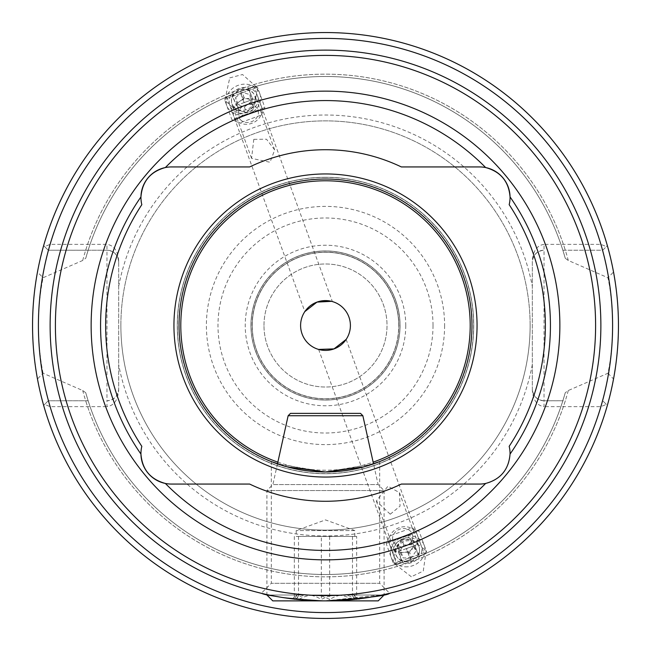 <?xml version="1.0" encoding="UTF-8"?>
<svg xmlns="http://www.w3.org/2000/svg" width="651" height="651" viewBox="0 0 651 651"><rect width="100%" height="100%" fill="white"/><g stroke="black" fill="none" stroke-linecap="round" stroke-linejoin="round"><path stroke-width="0.49" stroke-dasharray="3.25 2.44" d="M390.25 514.217L400.064 506.12L399.421 492.636L387.931 486.216L376.302 501.05L390.25 514.217M346.153 339.415L424.281 554.074C425.298 554.204 396.068 564.84 396.752 564.091C396.06 564.848 425.274 554.213 424.281 554.074M318.624 349.432L396.752 564.091M253.8 139.314L251.579 158.364L270.019 162.254L274.698 149.95L266.511 139.216L253.8 139.314M254.248 86.908C254.94 86.152 225.71 96.796 226.719 96.926C225.702 96.796 254.915 86.16 254.248 86.908L332.376 301.568M226.719 96.926L304.847 311.585M271.304 461.583L271.304 583.296L261.311 593.289C263.639 595.632 285.032 598.155 325.5 600.873A275.373 275.373 0 0 0 600.873 325.5A275.373 275.373 0 0 0 325.5 50.127A275.373 275.373 0 0 0 50.127 325.5A275.373 275.373 0 0 0 325.5 600.873L384.09 594.566L384.09 490.545L266.91 490.545L384.09 490.545L378.117 484.572L272.883 484.572L378.117 484.572L373.528 463.878L325.5 471.975L277.472 463.878L272.883 484.572L266.91 490.545L266.91 594.566M379.696 461.583L379.696 583.296L271.304 583.296L379.696 583.296L389.689 593.289M510.05 196.911A30.467 30.467 0 0 1 509.18 204.674A219.859 219.859 0 0 1 509.18 446.326A30.467 30.467 0 0 1 479.592 484.059L401.358 484.059A175.77 175.77 0 0 1 249.642 484.059L171.408 484.059A30.467 30.467 0 0 1 165.354 483.449M140.95 454.089A30.467 30.467 0 0 1 141.82 446.326A219.859 219.859 0 0 1 141.82 204.674A30.467 30.467 0 0 1 140.95 196.911M325.5 177.267A148.233 148.233 0 0 0 177.267 325.5A148.233 148.233 0 0 0 325.5 473.733A148.233 148.233 0 0 0 473.733 325.5A148.233 148.233 0 0 0 325.5 177.267A148.233 148.233 0 0 0 177.267 325.5A148.233 148.233 0 0 0 325.5 473.733A148.233 148.233 0 0 0 473.733 325.5A148.233 148.233 0 0 0 325.5 177.267A148.233 148.233 0 0 0 177.267 325.5A148.233 148.233 0 0 0 325.5 473.733A148.233 148.233 0 0 0 473.733 325.5A148.233 148.233 0 0 0 325.5 177.267M325.5 179.025A146.475 146.475 0 0 0 179.025 325.5A146.475 146.475 0 0 0 325.5 471.975A146.475 146.475 0 0 0 471.975 325.5A146.475 146.475 0 0 0 325.5 179.025M253.231 111.5A17.577 15.225 160 0 0 259.822 93.654A17.577 15.225 160 0 0 233.375 87.828A17.577 15.225 160 0 0 226.784 105.682A17.577 15.225 160 0 0 253.231 111.5M250.586 108.855A12.304 10.652 160 0 0 255.192 96.356A12.304 10.652 160 0 0 236.679 92.279A12.304 10.652 160 0 0 232.073 104.778A12.304 10.652 160 0 0 250.586 108.855M229.754 77.876L242.538 74.523L257.853 88.251L252.922 110.646L240.138 114.006L224.823 100.27L229.754 77.876M407.697 566.785A17.577 15.225 160 0 1 391.178 557.346A17.577 15.225 160 0 1 407.697 535.887A17.577 15.225 160 0 1 424.216 545.318A17.577 15.225 160 0 1 407.697 566.785M407.371 561.243A12.304 10.652 160 0 1 395.808 554.644A12.304 10.652 160 0 1 407.371 539.614A12.304 10.652 160 0 1 418.927 546.222A12.304 10.652 160 0 1 407.371 561.243M411.318 576.737L393.147 562.749L396.052 542.389L408.006 536.741L426.177 550.73L423.272 571.09L411.318 576.737M118.677 390.079L118.677 389.07A11.718 11.718 0 0 1 106.959 400.788L106.959 406.647C114.023 405.589 117.929 400.072 118.677 390.079L118.677 260.921C117.929 250.928 114.023 245.411 106.959 244.353L50.119 244.353L44.65 246.615L43.65 245.614A292.95 292.95 0 0 1 607.35 245.614L602.753 250.212L562.863 250.236L565.255 258.268L568.29 260.473L607.936 277.749C614.056 306.409 614.048 344.648 607.936 373.251L568.29 390.527L565.255 392.732L562.863 400.764A249.007 249.007 0 0 1 88.137 400.764L48.247 400.788L43.65 405.386L44.65 404.385L50.119 406.647L106.959 406.647M563.253 250.212L602.753 250.212L607.35 245.614A292.95 292.95 0 0 0 43.65 245.614L48.247 250.212L106.959 250.212L106.959 400.788C114.023 400.04 117.929 396.133 118.677 389.07L118.677 260.921M44.65 246.615L48.247 250.212L88.137 250.236L85.745 258.268L82.71 260.473L43.064 277.749L37.473 272.028C34.413 287.482 32.77 305.303 32.55 325.5C32.778 345.722 34.413 363.543 37.473 378.972L43.064 373.251L82.71 390.527L85.745 392.732L88.137 400.764A249.007 249.007 0 0 0 562.863 400.764L544.041 400.788C536.977 400.04 533.071 396.133 532.323 389.07L532.323 390.079C533.071 400.072 536.977 405.589 544.041 406.647L544.041 400.788A11.718 11.718 0 0 1 532.323 389.07L532.323 261.93C533.071 254.866 536.977 250.96 544.041 250.212A11.718 11.718 0 0 0 532.323 261.93L532.323 390.079M43.064 373.251C40.069 358.595 38.523 342.678 38.409 325.5C38.523 308.322 40.069 292.405 43.064 277.749M252.262 325.5A73.237 73.237 0 0 1 325.5 252.262A73.237 73.237 0 0 1 398.738 325.5A73.237 73.237 0 0 1 325.5 398.738A73.237 73.237 0 0 1 252.262 325.5A73.237 73.237 0 0 1 325.5 252.262A73.237 73.237 0 0 1 398.738 325.5A73.237 73.237 0 0 1 325.5 398.738A73.237 73.237 0 0 1 252.262 325.5A73.237 73.237 0 0 1 325.5 252.262A73.237 73.237 0 0 1 398.738 325.5M250.944 325.5A74.556 74.556 0 0 1 325.5 250.944A74.556 74.556 0 0 1 400.056 325.5A74.556 74.556 0 0 1 325.5 400.056A74.556 74.556 0 0 1 250.944 325.5A74.556 74.556 0 0 1 325.5 250.944A74.556 74.556 0 0 1 400.056 325.5A74.556 74.556 0 0 1 325.5 400.056A74.556 74.556 0 0 1 250.944 325.5A74.556 74.556 0 0 1 325.5 250.944A74.556 74.556 0 0 1 400.056 325.5A74.556 74.556 0 0 1 325.5 400.056A74.556 74.556 0 0 1 250.944 325.5M263.98 325.5A61.519 61.519 0 0 1 325.5 263.98A61.519 61.519 0 0 1 387.019 325.5A61.519 61.519 0 0 1 325.5 387.019A61.519 61.519 0 0 1 263.98 325.5A61.519 61.519 0 0 1 325.5 263.98A61.519 61.519 0 0 1 387.019 325.5A61.519 61.519 0 0 1 325.5 387.019A61.519 61.519 0 0 1 263.98 325.5M300.599 325.5A24.901 24.901 0 0 1 325.5 300.599A24.901 24.901 0 0 1 350.401 325.5A24.901 24.901 0 0 1 325.5 350.401A24.901 24.901 0 0 1 300.599 325.5M120.874 325.5A204.626 204.626 0 0 1 325.5 120.874A204.626 204.626 0 0 1 530.126 325.5A204.626 204.626 0 0 1 325.5 530.126A204.626 204.626 0 0 1 120.874 325.5A204.626 204.626 0 0 1 325.5 120.874A204.626 204.626 0 0 1 530.126 325.5A204.626 204.626 0 0 1 325.5 530.126A204.626 204.626 0 0 1 120.874 325.5A204.626 204.626 0 0 0 325.5 530.126A204.626 204.626 0 0 0 530.126 325.5M607.936 373.251L613.527 378.972A292.95 292.95 0 0 1 37.473 378.972M613.527 378.972C616.587 363.543 618.222 345.722 618.45 325.5C618.23 305.311 616.587 287.482 613.527 272.028L607.936 277.749M331.505 301.332L331.034 301.218M319.796 301.258L317.004 302.097M485.646 167.551A30.467 30.467 0 0 0 479.592 166.941L401.358 166.941A175.77 175.77 0 0 0 249.642 166.941L171.408 166.941A30.467 30.467 0 0 0 165.354 167.551M563.253 400.788L544.041 400.788L544.041 244.353L600.881 244.353L606.35 246.615M544.041 244.353C536.977 245.411 533.071 250.928 532.323 260.921M606.35 404.385L602.753 400.788L606.35 404.385L600.881 406.647L544.041 406.647M607.35 405.386A292.95 292.95 0 0 1 43.65 405.386A292.95 292.95 0 0 0 607.35 405.386M87.747 400.788L48.247 400.788L44.65 404.385M88.137 250.236A249.007 249.007 0 0 1 562.863 250.236A249.007 249.007 0 0 0 88.137 250.236M565.255 392.732A249.007 249.007 0 0 1 85.745 392.732A249.007 249.007 0 0 0 565.255 392.732M85.745 258.268A249.007 249.007 0 0 1 565.255 258.268A249.007 249.007 0 0 0 85.745 258.268M37.473 272.028A292.95 292.95 0 0 1 613.527 272.028M87.747 250.212L106.959 250.212C114.023 250.96 117.929 254.866 118.677 261.93A11.718 11.718 0 0 0 106.959 250.212L106.959 244.353M50.127 325.5A275.373 275.373 0 0 0 325.5 600.873C284.959 598.147 263.565 595.616 261.311 593.289M321.325 536.424L354.795 536.424L321.325 536.424L321.325 599.547C331.619 593.639 342.003 593.639 352.484 599.547L354.567 595.014L360.654 600.873L290.346 600.873L360.654 600.873M354.567 530.565L296.205 530.565L354.567 530.565M384.09 595.014L266.91 595.014M269.001 595.014L381.999 595.014M362.859 415.729L288.141 415.729M360.516 413.385L290.484 413.385M354.567 595.014L356.658 599.547C347.74 593.639 338.748 593.639 329.675 599.547C319.381 593.639 308.997 593.639 298.516 599.547L296.433 595.014L290.346 600.873M378.231 600.873L272.769 600.873M296.433 595.014L294.342 599.547C303.26 593.639 312.252 593.639 321.325 599.547M352.484 536.424L352.484 599.547M356.658 536.424L296.205 536.424L356.658 536.424L356.658 599.547M329.675 536.424L329.675 599.547M298.516 536.424L298.516 599.547M294.342 536.424L294.342 599.547M419.545 550.819A12.043 10.424 160 0 1 407.176 561.951A12.043 10.424 160 0 1 395.849 551.853A12.043 10.424 160 0 1 408.218 540.721A12.043 10.424 160 0 1 419.545 550.819M421.856 549.997A14.647 12.686 160 0 1 409.324 563.237A14.647 12.686 160 0 1 393.676 555.637A14.647 12.686 160 0 1 393.025 551.259A14.647 12.686 160 0 1 405.557 538.019A14.647 12.686 160 0 1 421.205 545.619A14.647 12.686 160 0 1 421.856 549.997M417.852 539.004A14.647 12.686 160 0 1 405.321 552.243A14.647 12.686 160 0 1 389.672 544.643A14.647 12.686 160 0 1 389.021 540.265A14.647 12.686 160 0 1 401.553 527.025A14.647 12.686 160 0 1 417.201 534.626A14.647 12.686 160 0 1 417.852 539.004M412.783 537.132A10.253 8.878 160 0 1 402.245 546.612A10.253 8.878 160 0 1 392.594 538.011A10.253 8.878 160 0 1 403.132 528.531A10.253 8.878 160 0 1 412.783 537.132M411.546 557.606L403.221 557.972L399.372 551.698L403.848 545.058L412.173 544.692L416.022 550.966L411.546 557.606L409.536 552.105L414.02 545.465L416.022 550.966M412.173 544.692L410.171 539.191L414.02 545.465M410.171 539.191L401.846 539.557L403.848 545.058M401.846 539.557L397.37 546.189L399.372 551.698M409.536 552.105L401.219 552.471L397.37 546.189M401.219 552.471L403.221 557.972M422.1 555.327L397.2 564.393L422.1 555.327M424.053 552.626L393.505 563.742L424.053 552.626M416.681 532.363L386.133 543.479L416.681 532.363M410 528.555L389.632 535.968L410 528.555M410.358 559.6L419.073 556.426L410.358 559.6L406.346 548.59L414.76 545.53L418.764 556.54M419.073 556.426L414.76 545.53M415.069 545.416L406.965 548.37L410.976 559.38M406.965 548.37L398.558 551.43L402.57 562.44M406.346 548.59L398.558 551.43M398.249 551.543L402.253 562.554M233.888 106.886A12.043 10.424 -20 0 1 236.085 91.864A12.043 10.424 -20 0 1 252.718 92.442A12.043 10.424 -20 0 1 250.521 107.464A12.043 10.424 -20 0 1 233.888 106.886M232.114 109.156A14.647 12.686 -20 0 1 229.795 105.381A14.647 12.686 -20 0 1 236.899 89.504A14.647 12.686 -20 0 1 255.013 91.588A14.647 12.686 -20 0 1 257.324 95.363A14.647 12.686 -20 0 1 250.22 111.24A14.647 12.686 -20 0 1 232.114 109.156M236.11 120.15A14.647 12.686 -20 0 1 233.799 116.374A14.647 12.686 -20 0 1 240.903 100.498A14.647 12.686 -20 0 1 259.008 102.581A14.647 12.686 -20 0 1 261.328 106.357A14.647 12.686 -20 0 1 254.224 122.233A14.647 12.686 -20 0 1 236.11 120.15M240.3 119.581A10.253 8.878 -20 0 1 242.164 106.788A10.253 8.878 -20 0 1 256.331 107.285A10.253 8.878 -20 0 1 254.46 120.069A10.253 8.878 -20 0 1 240.3 119.581M235.605 97.455L242.213 92.385L249.911 94.59L251.001 101.873L244.394 106.943L236.695 104.738L235.605 97.455L237.607 102.964L238.697 110.247L236.695 104.738M244.394 106.943L246.395 112.452L238.697 110.247M246.395 112.452L253.003 107.382L251.001 101.873M253.003 107.382L251.921 100.099L249.911 94.59M237.607 102.964L244.223 97.894L251.921 100.099M244.223 97.894L242.213 92.385M228.9 95.673L253.8 86.607L228.9 95.673M226.947 98.374L257.495 87.258L226.947 98.374M234.319 118.637L264.867 107.521L234.319 118.637M241 122.445L261.368 115.032L241 122.445M231.927 94.574L248.747 88.446L231.927 94.574L236.24 105.47L232.236 94.46M240.642 91.4L244.654 102.41L236.24 105.47M244.654 102.41L252.751 99.457L248.747 88.446M252.751 99.457L248.43 88.56M235.931 105.584L252.442 99.57M244.035 102.63L240.024 91.62M325.5 600.873A275.373 275.373 0 0 0 600.873 325.5M277.855 462.145A144.717 144.717 0 0 0 373.145 462.145M325.5 177.389A148.111 148.111 0 0 0 177.389 325.5A148.111 148.111 0 0 0 325.5 473.611A148.111 148.111 0 0 0 473.611 325.5A148.111 148.111 0 0 0 325.5 177.389M251.026 325.5A74.474 74.474 0 0 1 325.5 251.026A74.474 74.474 0 0 1 399.974 325.5A74.474 74.474 0 0 1 325.5 399.974A74.474 74.474 0 0 1 251.026 325.5M252.116 325.5A73.384 73.384 0 0 1 325.5 252.116A73.384 73.384 0 0 1 398.884 325.5A73.384 73.384 0 0 1 325.5 398.884A73.384 73.384 0 0 1 252.116 325.5M118.677 286.407A210.485 210.485 0 0 1 532.323 286.407M444.609 325.5A119.109 119.109 0 0 1 325.5 444.609A119.109 119.109 0 0 1 206.391 325.5A119.109 119.109 0 0 1 325.5 206.391A119.109 119.109 0 0 1 444.609 325.5M433.013 325.5A107.513 107.513 0 0 1 325.5 433.013A107.513 107.513 0 0 1 217.987 325.5A107.513 107.513 0 0 1 325.5 217.987A107.513 107.513 0 0 1 433.013 325.5M405.768 325.5A80.268 80.268 0 0 1 325.5 405.768A80.268 80.268 0 0 1 245.232 325.5A80.268 80.268 0 0 1 325.5 245.232A80.268 80.268 0 0 1 405.768 325.5M50.119 244.353A287.091 287.091 0 0 1 600.881 244.353M600.881 406.647A287.091 287.091 0 0 1 50.119 406.647M532.323 364.593A210.485 210.485 0 0 1 118.677 364.593M85.688 250.212A251.351 251.351 0 0 1 565.312 250.212M565.312 400.788A251.351 251.351 0 0 1 85.688 400.788M568.29 390.527A251.351 251.351 0 0 1 82.71 390.527M82.71 260.473A251.351 251.351 0 0 1 568.29 260.473M544.041 400.788A11.718 11.718 0 0 1 532.323 389.07M259.822 93.654L257.853 88.251M391.178 557.346L393.147 562.749M274.698 149.95L255.192 96.356M376.302 501.05L395.808 554.644M399.421 492.636L418.927 546.222M251.579 158.364L232.073 104.778M424.216 545.318L426.177 550.73M226.784 105.682L224.823 100.27M354.795 536.424L354.795 530.565L325.5 519.905L296.205 530.565L296.205 536.424M389.672 544.643L393.676 555.637M417.201 534.626L421.205 545.619M397.2 564.393L393.505 563.742L386.133 543.479L389.632 535.968M411.66 527.953L419.171 531.46L426.543 551.714L424.127 554.587M233.799 116.374L229.795 105.381M261.328 106.357L257.324 95.363M226.874 96.413L224.457 99.286L231.829 119.54L239.34 123.047M261.368 115.032L264.867 107.521L257.495 87.258L253.8 86.607"/><path stroke-width="0.98" d="M346.153 339.415L334.036 348.887L318.624 349.432L334.004 348.903L346.153 339.415M317.004 302.097L304.847 311.585L316.972 302.105L331.505 301.332M381.999 595.014L384.09 595.014L384.09 594.566L389.689 593.289C387.394 595.624 366 598.155 325.5 600.873A275.373 275.373 0 0 0 600.873 325.5A275.373 275.373 0 0 0 325.5 50.127A275.373 275.373 0 0 0 50.127 325.5A275.373 275.373 0 0 0 325.5 600.873M379.696 461.583L373.528 463.878L362.859 415.729L288.141 415.729L277.472 463.878L271.304 461.583L287.205 466.881L325.5 471.975A146.475 146.475 0 0 0 471.975 325.5A146.475 146.475 0 0 0 325.5 179.025A146.475 146.475 0 0 0 179.025 325.5A146.475 146.475 0 0 0 325.5 471.975L363.836 466.865L379.696 461.583M485.646 483.449A224.937 224.937 0 0 1 165.354 483.449A30.467 30.467 0 0 0 171.408 484.059L249.642 484.059A175.77 175.77 0 0 0 401.358 484.059L479.592 484.059A30.467 30.467 0 0 0 485.646 483.449C500.603 479.364 508.74 469.574 510.05 454.089A30.467 30.467 0 0 0 509.18 446.326A219.859 219.859 0 0 0 509.18 204.674A30.467 30.467 0 0 0 510.05 196.911C508.765 181.458 500.635 171.669 485.646 167.551A30.467 30.467 0 0 0 479.592 166.941L401.358 166.941A175.77 175.77 0 0 0 249.642 166.941L171.408 166.941A30.467 30.467 0 0 0 165.354 167.551C150.397 171.636 142.26 181.426 140.95 196.911A224.937 224.937 0 0 0 140.95 454.089C142.235 469.542 150.365 479.331 165.354 483.449A30.467 30.467 0 0 1 141.82 446.326A219.859 219.859 0 0 1 141.82 204.674A30.467 30.467 0 0 1 165.354 167.551A224.937 224.937 0 0 1 485.646 167.551A30.467 30.467 0 0 1 510.05 196.911A224.937 224.937 0 0 1 510.05 454.089M325.5 173.947A151.553 151.553 0 0 0 173.947 325.5A151.553 151.553 0 0 0 325.5 477.053A151.553 151.553 0 0 0 477.053 325.5A151.553 151.553 0 0 0 325.5 173.947M325.5 91.14A234.36 234.36 0 0 0 91.14 325.5A234.36 234.36 0 0 0 325.5 559.86A234.36 234.36 0 0 0 559.86 325.5A234.36 234.36 0 0 0 325.5 91.14M325.5 595.6A270.1 270.1 0 0 0 595.6 325.5A270.1 270.1 0 0 0 325.5 55.4A270.1 270.1 0 0 0 55.4 325.5A270.1 270.1 0 0 0 325.5 595.6M618.45 325.5A292.95 292.95 0 0 1 325.5 618.45A292.95 292.95 0 0 1 32.55 325.5A292.95 292.95 0 0 1 325.5 32.55A292.95 292.95 0 0 1 618.45 325.5A292.95 292.95 0 0 0 325.5 32.55A292.95 292.95 0 0 0 32.55 325.5M331.034 301.218L319.796 301.258M350.401 325.5A24.901 24.901 0 0 0 325.5 300.599A24.901 24.901 0 0 0 300.599 325.5A24.901 24.901 0 0 0 325.5 350.401A24.901 24.901 0 0 0 350.401 325.5M384.09 595.014L378.231 600.873L272.769 600.873L266.91 595.014L269.001 595.014M288.141 415.729L290.484 413.385L360.516 413.385L362.859 415.729M38.409 325.5A287.091 287.091 0 0 1 325.5 38.409A287.091 287.091 0 0 1 612.591 325.5A287.091 287.091 0 0 1 325.5 612.591A287.091 287.091 0 0 1 38.409 325.5M373.145 462.145A144.717 144.717 0 0 0 325.5 180.783A144.717 144.717 0 0 0 277.855 462.145M266.91 595.014L266.91 594.566"/></g></svg>
